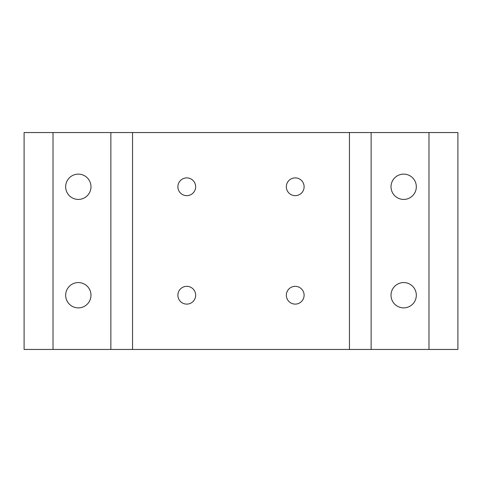 <?xml version="1.0" encoding="UTF-8"?>
<svg xmlns="http://www.w3.org/2000/svg" width="482" height="482" viewBox="0 0 482 482"><rect width="100%" height="100%" fill="white"/><g stroke="black" fill="none" stroke-linecap="round" stroke-linejoin="round"><path stroke-width="0.72" d="M304.112 186.775A8.887 8.887 0 0 1 290.779 194.469A8.887 8.887 0 0 1 290.779 179.081A8.887 8.887 0 0 1 304.112 186.775M195.662 186.775A8.887 8.887 0 0 1 182.329 194.469A8.887 8.887 0 0 1 182.329 179.081A8.887 8.887 0 0 1 195.662 186.775M416.328 186.775A12.652 12.652 0 0 1 397.349 197.734A12.652 12.652 0 0 1 397.349 175.816A12.652 12.652 0 0 1 416.328 186.775M90.978 186.775A12.652 12.652 0 0 1 71.999 197.734A12.652 12.652 0 0 1 71.999 175.816A12.652 12.652 0 0 1 90.978 186.775M457.9 132.55L428.98 132.55L428.98 349.45L457.9 349.45L457.9 132.55M428.98 132.55L371.14 132.55L371.14 349.45L428.98 349.45M371.14 349.45L349.45 349.45L349.45 132.55L24.1 132.55L24.1 349.45L110.86 349.45L110.86 132.55M110.86 349.45L349.45 349.45M90.978 295.225A12.652 12.652 0 0 1 71.999 306.184A12.652 12.652 0 0 1 71.999 284.266A12.652 12.652 0 0 1 90.978 295.225M416.328 295.225A12.652 12.652 0 0 1 397.349 306.184A12.652 12.652 0 0 1 397.349 284.266A12.652 12.652 0 0 1 416.328 295.225M195.662 295.225A8.887 8.887 0 0 1 182.329 302.919A8.887 8.887 0 0 1 182.329 287.531A8.887 8.887 0 0 1 195.662 295.225M304.112 295.225A8.887 8.887 0 0 1 290.779 302.919A8.887 8.887 0 0 1 290.779 287.531A8.887 8.887 0 0 1 304.112 295.225M53.02 349.45L53.02 132.55M371.14 132.55L349.45 132.55M132.55 349.45L132.55 132.55"/></g></svg>
